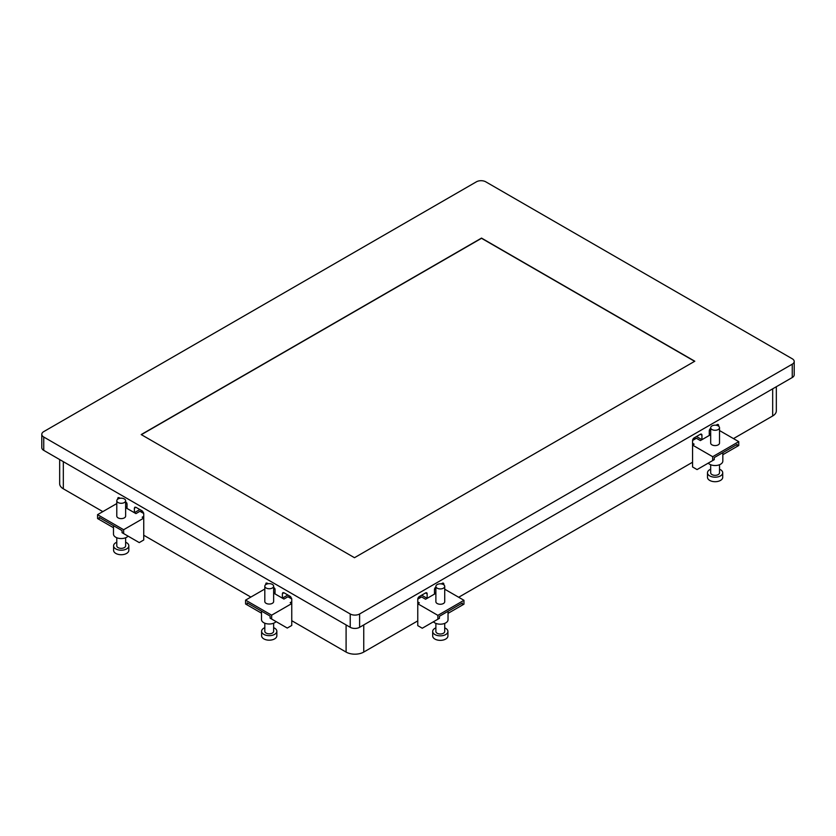<?xml version="1.0" encoding="UTF-8"?>
<svg xmlns="http://www.w3.org/2000/svg" width="836" height="836" viewBox="0 0 836 836"><rect width="100%" height="100%" fill="white"/><g stroke="black" fill="none" stroke-linecap="round" stroke-linejoin="round"><path stroke-width="1.25" d="M43.744 437.019L350.232 613.979A6.625 3.825 -0 0 0 359.605 613.979L792.256 364.182A6.625 3.825 -0 0 0 794.2 361.486A6.625 3.825 -0 0 0 792.256 358.78L485.768 181.82A6.625 3.825 -0 0 0 476.395 181.82L43.744 431.616A6.625 3.825 -0 0 0 41.8 434.323A6.625 3.825 -0 0 0 43.744 437.019L43.744 450.364L350.232 627.313A6.625 3.825 -0 0 0 359.605 627.313L792.256 377.527A6.625 3.825 -0 0 0 794.2 374.821L794.2 361.486M354.485 557.706L694.8 361.225L481.515 238.093L141.2 434.574L354.485 557.706M417.77 601.941L419.327 602.85L417.77 603.749L437.876 615.359L437.876 619.215L422.264 628.233L417.77 625.631L417.77 599.245A2.205 1.275 120 0 1 419.327 596.538L425.576 592.933L427.144 593.832A2.205 1.275 120 0 0 426.684 592.818A2.205 1.275 120 0 0 425.576 592.933M444.721 589.202L463.959 600.3L437.876 615.359M435.88 593.111L434.48 592.296M435.88 593.288L425.576 599.245L421.584 596.935L417.958 598.283M435.88 586.381L435.88 601.701A4.42 2.55 0 0 0 438.607 604.062A4.42 2.55 0 0 0 443.425 603.508A4.42 2.55 0 0 0 444.721 601.701L444.721 586.381A4.42 2.55 0 0 0 441.993 584.019A4.42 2.55 0 0 0 437.176 584.573A4.42 2.55 0 0 0 435.88 586.381A4.42 2.55 0 0 0 438.607 588.732A4.42 2.55 0 0 0 443.425 588.178A4.42 2.55 0 0 0 444.721 586.381M437.876 619.215L439.443 618.316L439.443 616.257L462.392 603.007L462.392 605.065L448.033 613.363M463.959 600.3L463.959 604.167L462.392 605.065M448.033 611.304L448.033 619.727A7.733 4.462 180 0 1 445.766 622.883A7.733 4.462 180 0 1 433.435 621.785M435.88 623.395L435.88 631.452A4.42 2.55 0 0 0 438.607 633.803A4.42 2.55 0 0 0 443.425 633.249A4.42 2.55 0 0 0 444.721 631.452L444.721 623.395M444.721 627.867A7.618 4.399 180 0 1 447.918 631.452A7.618 4.399 180 0 1 445.692 634.555A7.618 4.399 180 0 1 437.385 635.517A7.618 4.399 180 0 1 432.682 631.452A7.618 4.399 180 0 1 434.919 628.338A7.618 4.399 180 0 1 435.88 627.867M447.918 631.452L447.918 635.956A7.618 4.399 180 0 1 445.692 639.07A7.618 4.399 180 0 1 437.385 640.021A7.618 4.399 180 0 1 432.682 635.956L432.682 631.452M692.574 443.289L694.131 444.188L692.574 445.097L712.68 456.707L712.68 460.563L697.067 469.581L692.574 466.979L692.574 440.582A2.205 1.275 120 0 1 694.131 437.886L700.38 434.281L701.937 435.18A2.205 1.275 120 0 0 701.477 434.166A2.205 1.275 120 0 0 700.38 434.281M719.514 430.54L738.752 441.648L712.68 456.707M710.684 434.459L709.273 433.644M710.684 434.636L700.38 440.582L696.388 438.283L692.751 439.631M710.684 427.719L710.684 443.049A4.42 2.55 0 0 0 713.411 445.4A4.42 2.55 0 0 0 718.228 444.846A4.42 2.55 0 0 0 719.514 443.049L719.514 427.719A4.42 2.55 0 0 0 716.797 425.367A4.42 2.55 0 0 0 711.979 425.921A4.42 2.55 0 0 0 710.684 427.719A4.42 2.55 0 0 0 713.411 430.08A4.42 2.55 0 0 0 718.228 429.526A4.42 2.55 0 0 0 719.514 427.719M712.68 460.563L714.247 459.664L714.247 457.605L737.195 444.355L737.195 446.414L722.827 454.7M738.752 441.648L738.752 445.504L737.195 446.414M722.827 452.652L722.827 461.075A7.733 4.462 180 0 1 720.569 464.231A7.733 4.462 180 0 1 708.238 463.123M710.684 464.743L710.684 472.8A4.42 2.55 0 0 0 713.411 475.151A4.42 2.55 0 0 0 718.228 474.597A4.42 2.55 0 0 0 719.514 472.8L719.514 464.743M719.514 469.215A7.618 4.399 180 0 1 722.722 472.8A7.618 4.399 180 0 1 720.486 475.903A7.618 4.399 180 0 1 712.188 476.854A7.618 4.399 180 0 1 707.486 472.8A7.618 4.399 180 0 1 709.712 469.686A7.618 4.399 180 0 1 710.684 469.215M722.722 472.8L722.722 477.304A7.618 4.399 180 0 1 720.486 480.418A7.618 4.399 180 0 1 712.188 481.369A7.618 4.399 180 0 1 707.486 477.304L707.486 472.8M123.634 529.721L123.634 533.577L139.246 542.595L143.74 539.993L143.74 518.111L123.634 529.721L97.551 514.662L116.789 503.565M135.934 507.295L134.826 507.18L134.377 508.194L135.934 507.295L142.183 510.9L143.74 513.607L143.74 518.111L142.183 517.212L143.74 516.303M134.377 508.194L134.377 512.698L135.934 513.607L139.925 511.298L143.552 512.646M139.842 509.542L134.377 512.698L125.63 507.651M125.63 507.473L127.03 506.658M116.789 500.743L116.789 516.063A4.42 2.55 0 0 0 118.085 517.871A4.42 2.55 0 0 0 122.902 518.424A4.42 2.55 0 0 0 125.63 516.063L125.63 500.743A4.42 2.55 0 0 0 124.334 498.935A4.42 2.55 0 0 0 119.517 498.381A4.42 2.55 0 0 0 116.789 500.743A4.42 2.55 0 0 0 118.085 502.54A4.42 2.55 0 0 0 122.902 503.094A4.42 2.55 0 0 0 125.63 500.743M113.487 527.725L99.118 519.428L99.118 517.369L122.066 530.62L122.066 532.678L123.634 533.577M97.551 514.662L97.551 518.529L99.118 519.428M128.075 536.148A7.733 4.462 180 0 1 115.744 537.245A7.733 4.462 180 0 1 113.487 534.089L113.487 525.666M116.789 537.757L116.789 545.814A4.42 2.55 0 0 0 118.085 547.611A4.42 2.55 0 0 0 122.902 548.165A4.42 2.55 0 0 0 125.63 545.814L125.63 537.757M125.63 542.23A7.618 4.399 180 0 1 126.602 542.7A7.618 4.399 180 0 1 128.828 545.814A7.618 4.399 180 0 1 124.125 549.879A7.618 4.399 180 0 1 115.828 548.928A7.618 4.399 180 0 1 113.591 545.814A7.618 4.399 180 0 1 116.789 542.23M128.828 545.814L128.828 550.318A7.618 4.399 180 0 1 124.125 554.383A7.618 4.399 180 0 1 115.828 553.432A7.618 4.399 180 0 1 113.591 550.318L113.591 545.814M271.648 615.181L271.648 619.037L287.26 628.055L291.754 625.453L291.754 603.571L271.648 615.181L245.575 600.123L264.813 589.014M283.947 592.755L282.85 592.64L282.39 593.654L283.947 592.755L290.196 596.361L291.754 599.057L291.754 603.571L290.196 602.662L291.754 601.763M282.39 593.654L282.39 598.158L283.947 599.057L287.939 596.758L291.576 598.106M287.856 595.002L282.39 598.158L273.644 593.111M273.644 592.933L275.054 592.118M264.813 586.193L264.813 601.523A4.42 2.55 0 0 0 266.109 603.32A4.42 2.55 0 0 0 270.916 603.874A4.42 2.55 0 0 0 273.644 601.523L273.644 586.193A4.42 2.55 0 0 0 272.348 584.395A4.42 2.55 0 0 0 267.541 583.841A4.42 2.55 0 0 0 264.813 586.193A4.42 2.55 0 0 0 266.109 588.001A4.42 2.55 0 0 0 270.916 588.554A4.42 2.55 0 0 0 273.644 586.193M261.501 613.175L247.132 604.888L247.132 602.829L270.091 616.08L270.091 618.138L271.648 619.037M245.575 600.123L245.575 603.979L247.132 604.888M276.089 621.597A7.733 4.462 180 0 1 263.768 622.705A7.733 4.462 180 0 1 261.501 619.549L261.501 611.126M264.813 623.217L264.813 631.274A4.42 2.55 0 0 0 266.109 633.071A4.42 2.55 0 0 0 270.916 633.625A4.42 2.55 0 0 0 273.644 631.274L273.644 623.217M273.644 627.69A7.618 4.399 180 0 1 274.616 628.16A7.618 4.399 180 0 1 276.841 631.274A7.618 4.399 180 0 1 272.139 635.329A7.618 4.399 180 0 1 263.842 634.378A7.618 4.399 180 0 1 261.605 631.274A7.618 4.399 180 0 1 264.813 627.69M276.841 631.274L276.841 635.778A7.618 4.399 180 0 1 272.139 639.843A7.618 4.399 180 0 1 263.842 638.892A7.618 4.399 180 0 1 261.605 635.778L261.605 631.274M41.8 434.323L41.8 447.657A6.625 3.825 -0 0 0 43.744 450.364M120.269 498.246L118.127 497.535L117.667 499.217M127.03 508.466L127.03 503.962L125.473 501.255M268.283 583.706L266.141 582.995L265.681 584.678M275.054 593.926L275.054 589.411L273.487 586.715M710.684 428.335A2.205 1.275 120 0 0 709.273 430.937L709.273 435.451M718.646 426.203L718.646 425.534A2.205 1.275 120 0 0 718.187 424.521A2.205 1.275 120 0 0 717.089 424.636L716.044 425.231M696.472 436.528L701.937 439.684L701.937 435.18M435.88 586.987A2.205 1.275 120 0 0 434.48 589.599L434.48 594.103M443.843 584.855L443.843 584.186A2.205 1.275 120 0 0 443.383 583.173A2.205 1.275 120 0 0 442.286 583.288L441.241 583.883M421.678 595.18L427.144 598.336L427.144 593.832M102.828 511.622L63.327 488.809A12.477 7.21 180 0 1 59.669 483.72L59.669 459.56M250.852 597.082L143.74 535.239M417.77 620.876L363.744 652.07A12.477 7.21 180 0 1 346.094 652.07L291.754 620.699M692.574 462.224L458.682 597.259M776.33 386.723L776.33 410.884A12.477 7.21 180 0 1 772.673 415.973L733.475 438.607M694.632 361.33L481.515 238.291L141.368 434.668M435.88 588.68L434.48 589.495M421.584 596.935L417.77 599.14M710.684 430.028L709.283 430.833M696.388 438.283L692.574 440.478M143.74 513.503L139.925 511.298M127.03 503.857L125.63 503.042M291.754 598.952L287.939 596.758M275.054 589.307L273.644 588.502M350.232 613.979L350.232 627.313M359.605 627.313L359.605 613.979M792.256 364.182L792.256 377.527M117.667 498.549L119.224 497.65M142.13 511.831L142.82 511.433M265.681 584.009L267.248 583.11M290.155 597.28L290.844 596.883M717.089 424.636L718.646 425.534M693.493 438.409L694.173 438.806M442.286 583.288L443.843 584.186M419.379 597.468L418.69 597.071M63.327 461.671L63.327 488.809M346.094 652.07L346.094 624.931M363.744 624.931L363.744 652.07M772.673 415.973L772.673 388.834M435.88 587.938L434.657 588.638M710.684 429.276L709.461 429.986M126.853 503L125.63 502.3M274.866 588.46L273.644 587.75"/></g></svg>
